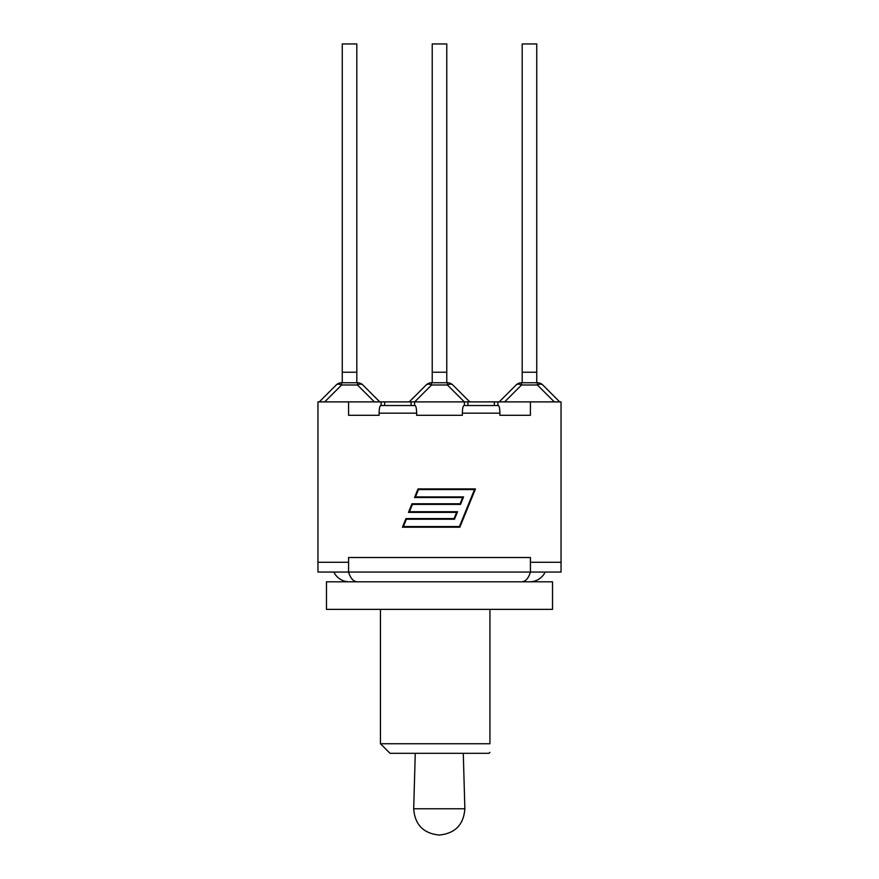 <?xml version="1.0" encoding="UTF-8"?>
<svg xmlns="http://www.w3.org/2000/svg" width="879" height="879" viewBox="0 0 879 879"><rect width="100%" height="100%" fill="white"/><g stroke="black" fill="none" stroke-linecap="round" stroke-linejoin="round"><path stroke-width="1.32" d="M536.739 382.75L536.739 43.95L522.192 43.95L522.192 382.75M516.116 384.991A7.658 4.417 45 0 1 521.533 384.991L521.533 382.75A7.658 7.658 0 0 0 516.116 384.991L499.217 401.89M537.399 382.75L537.399 384.991A7.658 4.417 -45 0 1 542.804 384.991A7.658 7.658 0 0 0 537.399 382.75L521.533 382.75M559.703 401.89L542.804 384.991M536.739 372.224L522.192 372.224M411.064 405.527L411.064 401.89L469.738 401.89L452.85 384.991A7.658 7.658 0 0 0 447.433 382.75L431.567 382.75A7.658 7.658 0 0 0 426.15 384.991A7.658 4.417 45 0 1 431.567 384.991L431.567 382.75M467.32 401.89L561.044 401.89L561.044 572.053L530.422 572.053C528.455 578.503 525.433 581.766 521.357 581.81M426.15 384.991L409.262 401.89L411.68 401.89M446.774 382.75L446.774 43.95L432.226 43.95L432.226 382.75M447.433 382.75L447.433 384.991A7.658 4.417 -45 0 1 452.85 384.991M446.774 372.224L432.226 372.224M356.808 43.95L342.261 43.95L342.261 372.224L356.808 372.224L356.808 43.95M324.703 401.89L341.601 384.991L357.467 384.991L357.467 382.75A7.658 7.658 0 0 1 362.884 384.991A7.658 7.658 0 0 0 357.467 382.75L341.601 382.75A7.658 7.658 0 0 0 336.196 384.991A7.658 4.417 45 0 1 341.601 384.991L341.601 382.75M374.366 401.89L357.467 384.991A7.658 4.417 -45 0 1 362.884 384.991L379.783 401.89L362.884 384.991M336.196 384.991L319.297 401.89L336.196 384.991M342.261 382.75L342.261 372.224M356.808 382.75L356.808 372.224M552.528 581.81L326.472 581.81L326.472 609.378L552.528 609.378L552.528 581.81M489.933 609.378L489.933 743.744C489.933 755.369 489.933 755.369 489.933 743.744C489.933 755.369 489.933 755.369 489.933 743.744L380.453 743.744L390.023 753.314L488.977 753.314L489.933 752.358M499.898 415.284L530.422 415.284L499.898 415.284L499.898 413.185C499.81 408.537 499.272 405.988 498.316 405.527L463.947 405.527C462.991 405.988 462.464 408.537 462.365 413.185L462.365 415.284L416.635 415.284L416.635 413.185C416.536 408.537 416.009 405.988 415.053 405.527L380.684 405.527C379.728 405.988 379.19 408.537 379.102 413.185L379.102 415.284L348.578 415.284L379.102 415.284M348.578 415.284L348.578 401.89L317.956 401.89L317.956 562.285L348.578 562.285L348.578 572.053L530.422 572.053L530.422 562.285L561.044 562.285M317.956 562.285L317.956 572.053L348.578 572.053C350.545 578.503 353.567 581.766 357.643 581.81M416.635 415.284L462.365 415.284M474.495 489.57L418.47 489.57L415.481 496.899L463.607 496.899L460.541 504.403L412.416 504.403L409.438 511.732L457.552 511.732L454.498 519.236L406.373 519.236L403.384 526.565L459.42 526.565L474.495 489.57M418.03 488.922L475.451 488.922L459.849 527.213L402.428 527.213L405.944 518.599L454.058 518.599L456.597 512.369L408.471 512.369L411.987 503.766L460.113 503.766L462.64 497.536L414.525 497.536L418.03 488.922M414.613 401.89L414.613 405.527M497.877 401.89L497.877 405.527M381.123 405.527L381.123 401.89L409.262 401.89M348.578 401.89L381.123 401.89M464.387 405.527L464.387 401.89M348.578 562.285L348.578 557.506L530.422 557.506L530.422 562.285M530.422 401.89L530.422 415.284M463.288 753.314L464.859 808.779L413.69 808.779C414.866 824.667 423.381 833.435 439.236 835.05M504.634 401.89L521.533 384.991L537.399 384.991L554.297 401.89M414.668 401.89L431.567 384.991L447.433 384.991L464.332 401.89M462.365 413.185L499.898 413.185M379.102 413.185L416.635 413.185M467.936 401.89L467.936 405.527M494.328 401.89L494.328 405.527M384.672 401.89L384.672 405.527M464.859 808.779C463.683 824.667 455.168 833.435 439.313 835.05M415.262 753.314L413.69 808.779M380.453 609.378L380.453 743.744M545.211 572.053L543.793 574.47C540.288 579.217 535.586 581.656 529.685 581.81M333.789 572.053L335.207 574.47C338.712 579.217 343.414 581.656 349.315 581.81"/></g></svg>

